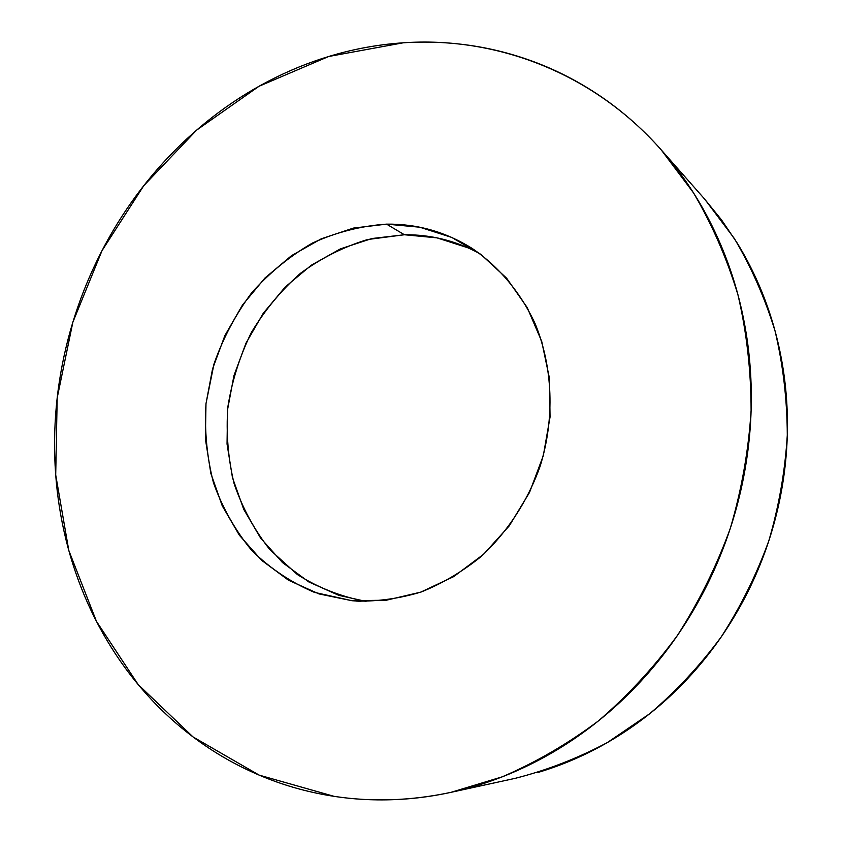 <?xml version="1.0" encoding="UTF-8"?>
<svg xmlns="http://www.w3.org/2000/svg" width="842" height="842" viewBox="0 0 842 842"><rect width="100%" height="100%" fill="white"/><g stroke="black" fill="none" stroke-linecap="round" stroke-linejoin="round"><path stroke-width="1.26" d="M334.074 796.343L259.168 775.124L193.029 736.918L138.204 684.599L96.451 621.364L68.791 550.426L55.709 474.93L57.182 397.908L72.854 322.212L102.04 250.611L143.729 185.735L196.596 130.142L258.978 86.284L328.717 56.488L403.202 42.805C425.389 41.321 447.597 42.174 469.804 45.363C492.012 48.573 513.809 54.204 535.175 62.245C556.541 70.318 577.033 80.79 596.631 93.662C616.218 106.555 634.447 121.711 651.308 139.14C668.159 156.591 683.178 176.031 696.376 197.47C709.553 218.931 720.499 241.959 729.225 266.577C737.918 291.206 744.075 316.876 747.707 343.568C751.296 370.28 752.201 397.382 750.411 424.873C748.58 452.365 744.065 479.551 736.845 506.431C729.604 533.302 719.836 559.183 707.543 584.064C695.239 608.934 680.736 632.184 664.054 653.813C647.361 675.421 628.932 694.913 608.787 712.279C588.632 729.625 567.298 744.486 544.785 756.895C522.272 769.262 499.148 778.976 475.425 786.039C451.701 793.069 427.936 797.427 404.118 799.1C380.31 800.753 356.966 799.826 334.074 796.343C311.203 792.838 289.216 786.975 268.114 778.766C247.043 770.535 227.193 760.252 208.584 747.907C189.997 735.55 172.905 721.478 157.307 705.67C141.73 689.861 127.837 672.695 115.617 654.15C103.408 635.605 92.999 616.049 84.389 595.494C75.791 574.939 69.044 553.72 64.15 531.86C59.266 509.989 56.256 487.813 55.098 465.321C53.962 442.839 54.656 420.368 57.182 397.908C59.729 375.448 64.045 353.314 70.139 331.506C76.254 309.709 84.042 288.532 93.525 267.988C103.019 247.443 114.07 227.814 126.7 209.111C139.34 190.408 153.391 172.915 168.863 156.623C184.345 140.33 201.049 125.521 218.983 112.186C236.928 98.861 255.873 87.273 275.818 77.432C295.763 67.592 316.434 59.729 337.831 53.856C359.229 47.983 381.016 44.3 403.202 42.805C496.085 36.259 593.389 72.791 661.328 150.013L693.492 192.85C712.058 224.372 726.878 258.357 737.95 294.795C746.686 332.295 751.064 370.859 751.106 410.496C748.601 450.302 741.676 489.549 730.351 528.239C716.595 566.129 698.955 601.862 677.431 635.436C653.95 667.38 627.595 695.881 598.378 720.941C567.887 743.77 535.838 762.399 502.221 776.84L450.954 792.354C411.18 800.826 372.217 802.163 334.074 796.343M479.919 253.716C456.175 240.812 431.009 234.497 404.413 234.75L386.562 224.14C417.074 223.772 445.544 231.824 471.973 248.295C498.822 266.514 520.714 292.49 535.302 324.086C552.91 367.354 554.878 418.474 540.227 465.963C527.745 501.074 507.221 532.355 480.814 556.783C462.29 571.707 442.45 583.432 421.284 591.947C399.729 598.483 378.111 601.525 356.429 601.083L360.818 601.304L352.019 600.725L314.413 592.358C290.774 582.306 269.798 568.234 251.484 550.142C235.086 530.176 222.425 507.747 213.5 482.876C206.89 457.122 204.385 430.725 205.985 403.697L213.984 364.007C222.993 338.305 235.528 314.603 251.6 292.9C269.429 272.797 289.722 256.168 312.487 243.022C336.263 232.213 360.965 225.919 386.562 224.14L404.413 234.75L367.596 239.528C343.578 246.864 321.212 258.105 300.52 273.261C281.186 290.353 264.777 310.14 251.305 332.622C239.781 356.24 231.96 381.016 227.856 406.949C225.982 433.083 228.077 458.669 234.129 483.708C242.412 507.947 254.316 529.923 269.84 549.626L297.331 574.518C318.36 587.832 341.252 596.799 366.038 601.42M352.019 600.725L386.425 600.199L420.8 592.115L453.691 576.623L483.655 554.225L509.336 525.766L529.534 492.433L543.311 455.659L550.047 417.074L549.479 378.416L541.701 341.368L527.176 307.509L506.642 278.218L481.108 254.589L451.733 237.423L419.79 227.214L386.562 224.14L353.324 228.108L321.276 238.802L291.49 255.673L264.967 278.007L242.528 304.972L224.877 335.6L212.563 368.88L205.985 403.697L205.385 438.903L210.837 473.341L222.246 505.832L239.339 535.196L261.641 560.33L288.469 580.201L318.95 593.905L352.019 600.725M452.48 792.017L515.315 778.313C546.879 770.293 577.559 758.379 607.366 742.56L649.677 713.742C676.158 691.198 699.997 665.601 721.205 636.952C740.613 606.85 756.484 574.802 768.82 540.838C778.966 506.147 785.123 470.92 787.291 435.167C787.144 399.529 783.06 364.786 775.05 330.948C764.894 298.005 751.327 267.198 734.35 238.518L704.912 199.407L662.149 150.929M537.701 772.546C559.393 766.115 580.485 757.316 600.977 746.138C621.47 734.94 640.846 721.541 659.118 705.954C677.368 690.335 694.04 672.832 709.122 653.445C724.183 634.026 737.255 613.187 748.338 590.895C759.389 568.582 768.157 545.384 774.651 521.282C781.102 497.18 785.123 472.783 786.702 448.081C788.249 423.389 787.354 399.013 784.018 374.943C780.66 350.893 775.008 327.717 767.041 305.425C759.063 283.154 749.043 262.251 736.992 242.728L721.457 219.815L704.249 198.649M366.028 601.42L338.768 595.326L308.856 581.948L282.502 562.561L260.578 538.027L243.738 509.357L232.466 477.635L227.045 444.008L227.561 409.622L233.95 375.637L245.98 343.168L263.251 313.287L285.228 287.006L311.224 265.262L340.41 248.874L371.827 238.539L404.413 234.75L436.966 237.854L468.268 247.906M472.572 248.685L471.973 248.295"/></g></svg>
